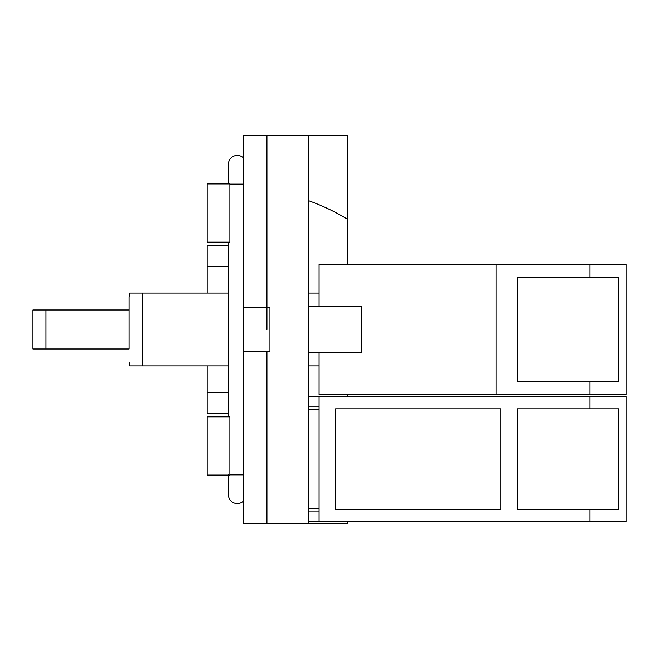 <?xml version="1.0" encoding="UTF-8"?>
<svg xmlns="http://www.w3.org/2000/svg" width="659" height="659" viewBox="0 0 659 659"><rect width="100%" height="100%" fill="white"/><g stroke="black" fill="none" stroke-linecap="round" stroke-linejoin="round"><path stroke-width="0.99" d="M45.957 309.994L32.95 309.994L32.95 349.006L129.098 349.006L129.098 309.994L45.957 309.994L45.957 349.006M129.699 293.074L129.098 296.987L129.098 309.994M618.562 408.86L618.562 509.308L517.34 509.308L517.34 408.86L618.562 408.86M335.612 408.86L500.824 408.86L500.824 509.308L335.612 509.308L335.612 408.86M618.562 277.464L618.562 381.536L517.34 381.536L517.34 277.464L618.562 277.464M228.409 293.074L129.699 293.074L142.122 293.074L129.699 293.074L142.122 293.074L142.122 365.926L129.699 365.926L228.409 365.926M308.569 200.657C322.581 205.707 335.596 211.926 347.598 219.315L347.598 135.383L266.944 135.383L266.944 307.382L269.959 307.382L269.959 351.618L266.944 351.618L266.944 523.617L347.598 523.617L347.598 521.862M266.944 135.383L243.525 135.383L243.525 307.382L266.944 307.382L266.944 329.5M590.003 408.86L590.003 396.306L626.05 396.306L626.05 521.862L590.003 521.862L590.003 509.308M590.003 521.862L319.088 521.862L319.088 396.306L590.003 396.306M319.088 409.519L308.569 409.519M308.569 406.216L319.088 406.216M319.088 396.636L308.569 396.636M308.569 521.533L319.088 521.533M319.088 511.952L308.569 511.952M308.569 508.641L319.088 508.641M308.569 135.383L308.569 523.617M308.569 352.631L361.239 352.631L361.239 306.369L308.569 306.369M590.003 277.464L590.003 264.457L626.05 264.457L626.05 394.543L590.003 394.543L590.003 381.536M319.088 306.369L319.088 264.457L590.003 264.457M496.054 264.457L496.054 394.543L590.003 394.543M308.569 365.926L319.088 365.926M319.088 293.074L308.569 293.074M496.054 394.543L319.088 394.543L319.088 352.631M266.944 351.618L243.525 351.618L243.525 307.382M243.525 351.618L243.525 523.617L266.944 523.617M243.525 157.946A8.888 8.888 0 0 0 228.409 164.289A8.888 8.888 0 0 1 237.306 155.4A8.888 8.888 0 0 0 228.409 164.289A8.888 8.888 0 0 1 237.306 155.4M228.409 413.341L207.181 413.341L207.181 392.393L228.409 392.393M228.409 266.607L207.181 266.607L207.181 293.074M207.181 365.926L207.181 392.393M207.181 266.607L207.181 245.659L228.409 245.659M207.181 475.09L207.181 416.85L229.892 416.85L229.892 475.09L207.181 475.09M207.181 242.15L207.181 183.91L229.892 183.91L229.892 242.15L207.181 242.15M347.598 219.315L347.598 264.457M347.598 394.543L347.598 396.306M243.525 501.054A8.888 8.888 0 0 1 228.409 494.711A8.888 8.888 0 0 0 237.306 503.6A8.888 8.888 0 0 1 228.409 494.711L228.409 475.09M243.525 474.884L229.892 474.884M243.525 184.116L229.892 184.116M129.699 365.926L129.098 362.013M228.409 183.91L228.409 164.289M228.409 242.15L228.409 416.85M228.409 474.884L228.409 494.711"/></g></svg>
